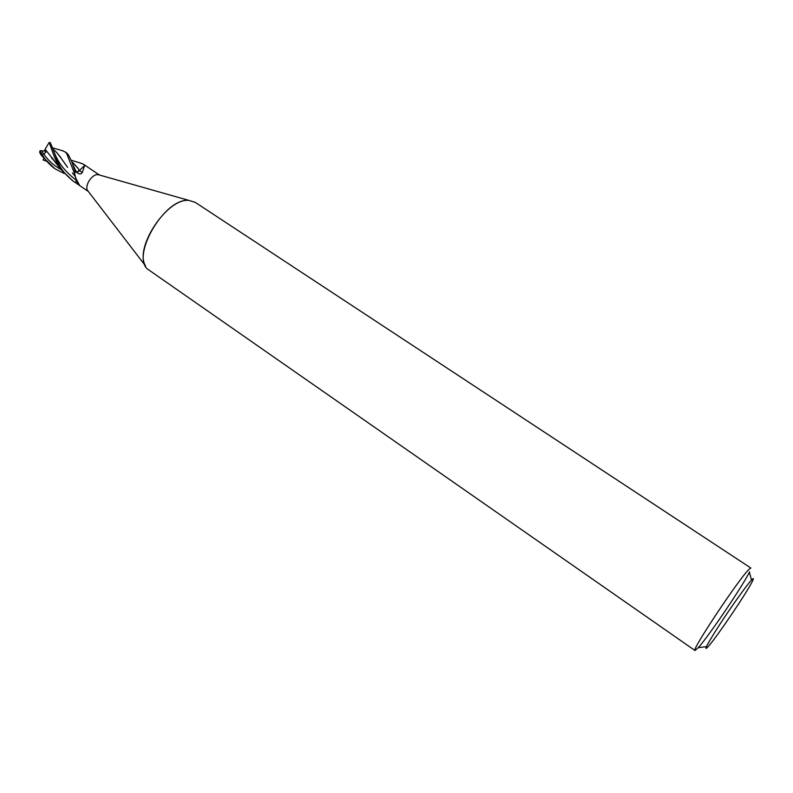 <?xml version="1.0" encoding="UTF-8"?>
<svg xmlns="http://www.w3.org/2000/svg" width="793" height="793" viewBox="0 0 793 793"><rect width="100%" height="100%" fill="white"/><g stroke="black" fill="none" stroke-linecap="round" stroke-linejoin="round"><path stroke-width="1.19" d="M88.241 191.361L87.508 190.399C84.395 185.592 92.236 173.776 97.975 174.629L99.502 175.065M79.498 170.475L84.643 165.43L82.303 172.577C81.193 174.133 79.726 174.341 77.922 173.221L75.157 171.457L76.485 172.121L79.498 170.475L82.303 172.577M75.394 176.581L74.443 174.619L75.157 171.457M74.403 172.824L75.781 178.138L79.687 185.562L75.305 182.539L76.534 180.546M87.508 190.399L145.545 265.933C133.839 247.931 167.492 197.348 189.131 200.46L195.296 202.393L750.862 568.026L748.959 569.374C739.017 578.672 690.584 651.559 694.995 650.508L698.306 647.643C708.813 636.036 742.545 586.225 749.425 572.169L749.593 571.822M707.842 647.038C703.094 651.796 707.108 644.213 719.895 624.279C731.919 605.783 747.085 584.61 751.685 579.822C753.776 577.641 753.895 578.365 752.022 581.993C746.114 593.749 717.12 636.551 708.397 646.404L707.842 647.038M694.995 650.508L149.302 270.304C128.843 259.291 164.101 196.991 189.131 200.46L98.173 174.648M80.053 162.962L83.453 164.25L99.452 175.015M66.671 153.564L74.344 172.963L75.107 171.546L71.737 161.485L68.327 154.685L66.84 153.079L64.996 151.84L66.671 153.564M64.273 173.518L55.649 169.177C48.948 164.607 43.754 158.431 40.076 150.66L41.95 150.799L43.506 154.377L46.113 151.889L44.715 150.155L45.112 149.282L45.816 150.383M41.077 154.863L39.65 152.206L40.076 150.66M39.65 152.206L41.751 155.864L54.747 168.542M71.915 161.911L78.021 168.255L79.429 170.535L78.448 171.665M84.643 165.39L79.419 170.515M78.229 168.701L79.429 170.535M71.925 161.95L72.936 162.773M73.214 162.952L78.021 168.255M85.565 165.707L83.453 164.25M45.825 161.058L43.139 159.968L43.694 158.58M75.315 182.539L73.878 181.617C59.862 170.554 58.444 163.814 52.754 148.44L50.177 142.492L49.107 142.562C51.922 148.876 52.913 156.023 60.635 169.127L72.639 180.764M73.967 174.757L73.323 174.054M67.603 167.353L61.745 159.145M61.448 158.659L56.67 152.425L61.011 157.857M56.67 152.425L53.062 149.203M53.032 149.143L56.343 152.137M61.408 150.363L64.996 151.84M74.344 172.963L75.137 176.403M49.107 142.562L45.112 149.272L55.877 162.595M51.555 157.896L55.738 162.436M43.506 154.377L46.063 151.83M41.95 150.799L45.498 151.136M76.485 172.121L77.922 173.221M77.109 181.904L77.962 184.363M73.224 165.45L76.386 172.081M54.588 153.059C58.365 163.09 65.65 172.2 76.475 180.398M43.774 154.12C48.066 160.345 53.785 165.479 60.922 169.524M79.508 185.453L88.32 191.46M74.443 174.619L75.781 178.138M751.496 580.02L749.425 572.169M706.375 646.652L698.306 647.643M55.659 169.177L53.805 167.918M71.182 160.216L82.105 163.576M40.255 153.723L41.751 155.864M63.202 150.918L52.516 147.855M72.312 172.904L74.79 175.858M55.887 162.605L55.004 161.693M60.635 169.127L53.954 160.553M73.521 181.359L72.203 180.467"/></g></svg>
